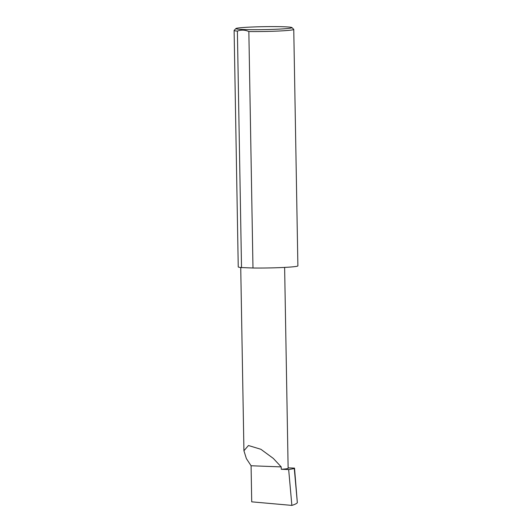 <?xml version="1.0" encoding="UTF-8"?>
<svg xmlns="http://www.w3.org/2000/svg" width="532" height="532" viewBox="0 0 532 532"><rect width="100%" height="100%" fill="white"/><g stroke="black" fill="none" stroke-linecap="round" stroke-linejoin="round"><path stroke-width="0.8" d="M281.215 466.897L273.302 458.404L260.86 449.274L248.451 445.517L243.929 450.764L246.383 458.611L251.084 465.753L281.215 466.897L281.255 469.284A21.945 1.15 -1 0 0 288.131 468.326L284.627 267.41M244.66 27.411A28.036 1.47 -1 0 0 235.909 28.555A28.036 1.47 -1 0 0 252.148 29.679A28.036 1.47 -1 0 0 283.15 28.874A28.036 1.47 -1 0 0 291.902 27.578A28.036 1.47 -1 0 0 274.312 26.6A28.036 1.47 -1 0 0 244.66 27.411M291.902 27.578L293.717 29.327A29.825 1.563 179 0 1 293.757 29.413A29.825 1.563 179 0 1 284.407 30.71A29.825 1.563 179 0 1 248.85 31.541C244.986 29.819 241.169 29.672 237.385 31.102A29.825 1.563 179 0 1 234.113 30.45A29.825 1.563 179 0 1 234.153 30.371L235.909 28.555M237.385 31.102L241.515 267.569A29.825 1.563 179 0 1 238.243 266.918L234.113 30.45M293.757 29.413L297.887 265.88A29.825 1.563 179 0 1 288.537 267.177A29.825 1.563 179 0 1 252.979 268.008L248.85 31.541M288.125 467.867L294.515 468.113L294.289 468.572L288.663 469.563L281.255 469.284M294.515 468.113L297.341 502.713L294.289 468.572M297.341 502.713C296.643 503.598 294.821 504.496 291.868 505.4L251.716 501.836L251.084 465.753M288.663 469.563L291.868 505.4M241.515 267.569L252.979 268.008M243.929 450.764L240.73 267.496"/></g></svg>
